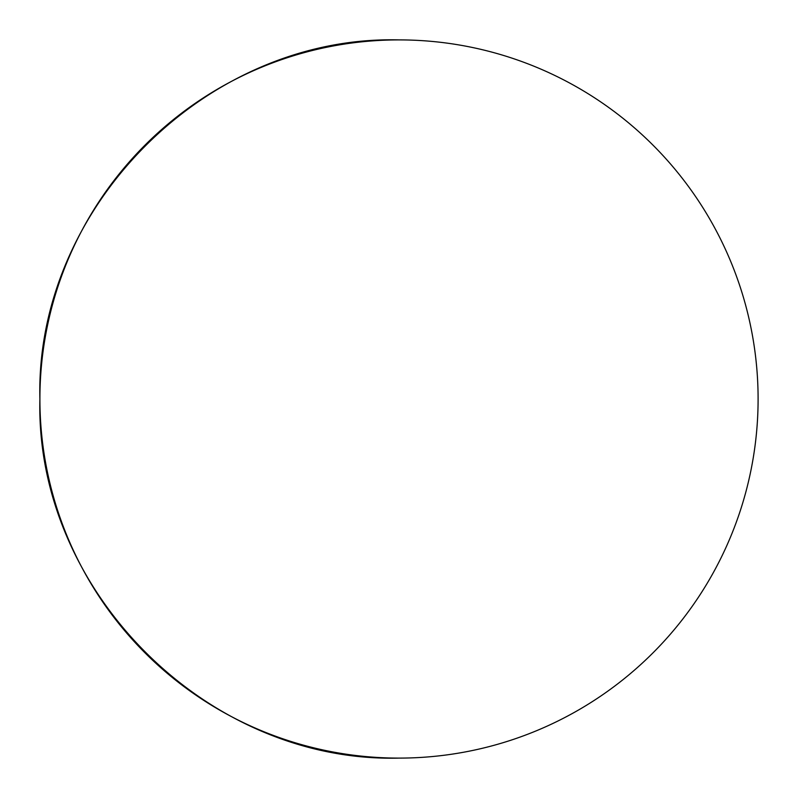 <?xml version="1.0" encoding="UTF-8"?>
<svg xmlns="http://www.w3.org/2000/svg" width="798" height="798" viewBox="0 0 798 798"><rect width="100%" height="100%" fill="white"/><g stroke="black" fill="none" stroke-linecap="round" stroke-linejoin="round"><path stroke-width="1.2" d="M39.9 399C34.952 207.111 207.111 34.952 399 39.9A359.1 359.1 0 0 0 39.9 399A359.1 359.1 0 0 0 399 758.1C207.111 763.048 34.952 590.889 39.9 399M399 758.1A359.1 359.1 0 0 0 758.1 399A359.1 359.1 0 0 0 399 39.9"/></g></svg>

